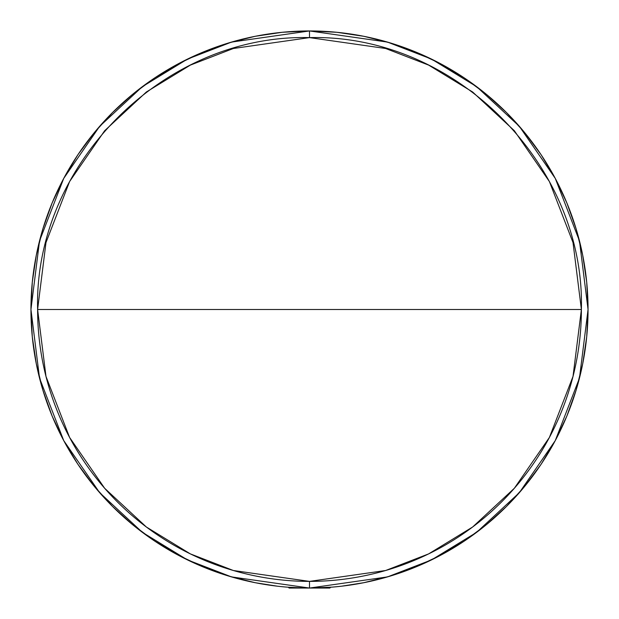 <?xml version="1.0" encoding="UTF-8"?>
<svg xmlns="http://www.w3.org/2000/svg" width="619" height="619" viewBox="0 0 619 619"><rect width="100%" height="100%" fill="white"/><g stroke="black" fill="none" stroke-linecap="round" stroke-linejoin="round"><path stroke-width="0.93" d="M287.874 587.207L305.097 588.019M332.001 587.137L330.283 587.276M325.401 587.593L313.879 588.019M310.374 588.05L312.378 588.035M305.848 588.027L308.626 588.05M300.888 587.918L309.5 588.05L387.494 576.908L431.559 559.886L476.63 532.34L519.364 492.654L555.282 440.581L579.477 378.07L588.05 309.5L579.477 240.93L555.282 178.419L519.364 126.346L476.63 86.66L431.559 59.115L387.494 42.092L309.5 30.95L282.194 32.289L255.16 36.304L228.643 42.943L202.9 52.151L178.195 63.842L154.742 77.893L132.791 94.181L112.534 112.534L94.181 132.791L77.893 154.742L63.842 178.195L52.151 202.9L42.943 228.643L36.304 255.16L32.289 282.194L30.95 309.5L32.289 336.806L36.304 363.84L42.943 390.357L52.151 416.1L63.842 440.805L77.893 464.258L94.181 486.209L112.534 506.466L132.791 524.819L154.742 541.107L178.195 555.158L202.9 566.849L228.643 576.057L255.16 582.696L277.374 586.193L255.16 582.696L228.643 576.057L202.9 566.849L178.195 555.158L154.742 541.107L132.791 524.819L112.534 506.466L94.181 486.209L77.893 464.258L63.842 440.805L52.151 416.1L42.943 390.357L36.304 363.84L32.289 336.806L30.95 309.5L32.289 282.194L36.304 255.16L42.943 228.643L52.151 202.9L63.842 178.195L77.893 154.742L94.181 132.791L112.534 112.534L132.791 94.181L154.742 77.893L178.195 63.842L202.9 52.151L228.643 42.943L255.16 36.304L282.194 32.289L309.5 30.95L336.806 32.289L363.84 36.304L390.357 42.943L416.1 52.151L440.805 63.842L464.258 77.893L486.209 94.181L506.466 112.534L524.819 132.791L541.107 154.742L555.158 178.195L566.849 202.9L576.057 228.643L582.696 255.16L586.711 282.194L588.05 309.5L586.711 336.806L582.696 363.84L576.057 390.357L566.849 416.1L555.158 440.805L541.107 464.258L524.819 486.209L506.466 506.466L486.209 524.819L464.258 541.107L440.805 555.158L416.1 566.849L390.357 576.057L363.84 582.696L341.626 586.193L363.84 582.696L390.357 576.057L416.1 566.849L440.805 555.158L464.258 541.107L486.209 524.819L506.466 506.466L524.819 486.209L541.107 464.258L555.158 440.805L566.849 416.1L576.057 390.357L582.696 363.84L586.711 336.806L588.05 309.5L586.711 282.194L582.696 255.16L576.057 228.643L566.849 202.9L555.158 178.195L541.107 154.742L524.819 132.791L506.466 112.534L486.209 94.181L464.258 77.893L440.805 63.842L416.1 52.151L390.357 42.943L363.84 36.304L336.806 32.289L309.5 30.95A278.55 278.55 0 0 1 588.05 309.5A278.55 278.55 0 0 1 309.5 588.05L303.233 587.98M339.367 586.441L338.972 586.487L339.367 586.441M336.225 586.766L338.779 586.51M332.697 587.083L331.985 587.145L332.697 587.083M314.042 588.011L332.217 587.121L309.5 588.05L289.143 588.05L288.315 587.245L289.143 588.05L329.857 588.05L330.662 587.245L329.857 588.05L314.537 588.004M287.015 587.145L286.295 587.083L287.015 587.145M280.02 586.487L279.618 586.441L280.02 586.487M286.999 587.137L293.592 587.593M281.158 586.603L279.726 586.456M282.782 586.766L286.767 587.121M341.642 586.193L339.181 586.464L341.642 586.193M581.388 309.5L573.016 376.422L549.401 437.447L514.343 488.275L472.63 527.009L428.642 553.889L385.629 570.509L309.5 581.388L309.5 588.05L309.5 581.388A271.888 271.888 0 0 0 581.388 309.5L37.612 309.5A271.888 271.888 0 0 0 309.5 581.388L233.371 570.509L190.358 553.889L146.37 527.009L104.657 488.275L69.599 437.447L45.984 376.422L37.612 309.5L581.388 309.5C585.133 164.221 454.779 33.867 309.5 37.612L385.629 48.491L428.642 65.111L472.63 91.991L514.343 130.725L549.401 181.553L573.016 242.578L581.388 309.5M304.958 588.011L309.5 588.05A278.55 278.55 0 0 1 30.95 309.5A278.55 278.55 0 0 1 309.5 30.95L309.5 37.612C164.221 33.867 33.867 164.221 37.612 309.5L45.984 242.578L69.599 181.553L104.657 130.725L146.37 91.991L190.358 65.111L233.371 48.491L309.5 37.612L309.5 30.95L231.506 42.092L187.441 59.115L142.37 86.66L99.636 126.346L63.718 178.419L39.523 240.93L30.95 309.5L39.523 378.07L63.718 440.581L99.636 492.654L142.37 532.34L187.441 559.886L231.506 576.908L309.5 588.05L304.447 588.004M309.5 588.05L303.124 587.98M332.217 587.121L339.181 586.464M390.357 576.057L416.1 566.849M541.107 464.258L555.158 440.805M576.057 228.643L566.849 202.9M464.258 77.893L440.805 63.842M228.643 42.943L202.9 52.151M77.893 154.742L63.842 178.195M42.943 390.357L52.151 416.1M154.742 541.107L178.195 555.158"/></g></svg>
